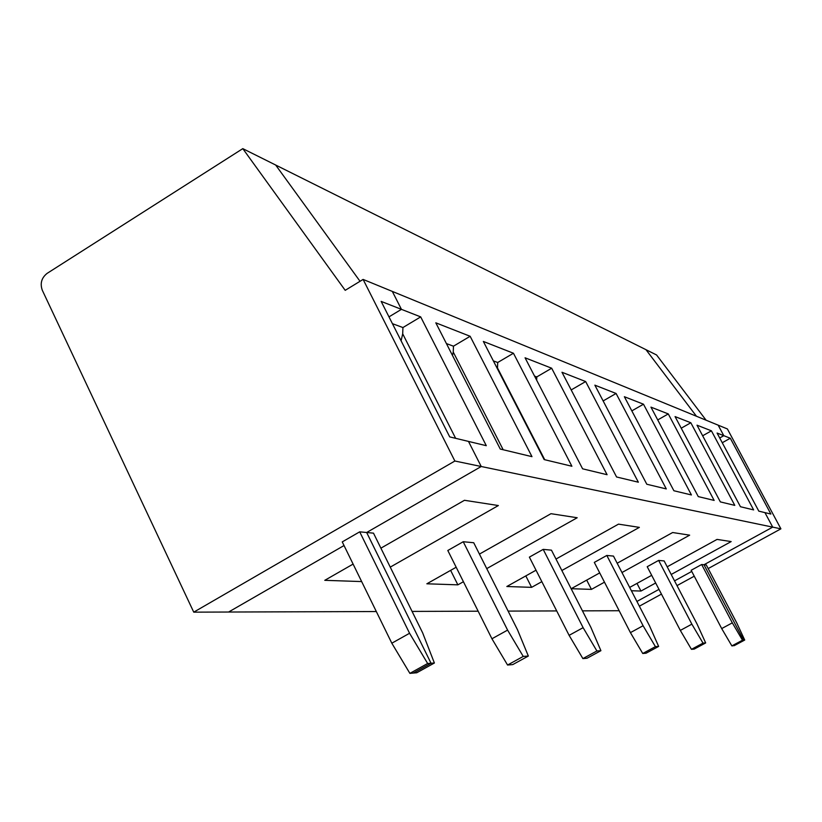 <?xml version="1.0" encoding="UTF-8"?>
<svg xmlns="http://www.w3.org/2000/svg" width="822" height="822" viewBox="0 0 822 822"><rect width="100%" height="100%" fill="white"/><g stroke="black" fill="none" stroke-linecap="round" stroke-linejoin="round"><path stroke-width="1.23" d="M656.573 354.97L706.108 420.217L656.573 354.97L645.979 349.689L696.46 416.251L645.979 349.689L656.573 354.97M727.398 428.95L780.9 528.834L708.174 568.577L780.9 528.834L772.711 527.128L703.981 564.745L706.273 564.961L703.981 564.745L743.602 640.122L744.711 640.04L736.646 622.716L706.273 564.961L736.646 622.716L744.711 640.04L732.998 645.794L743.602 640.122L703.981 564.745L772.711 527.128L780.9 528.834L727.398 428.95L718.161 425.159L723.792 435.681L730.296 438.229L770.892 514.048L764.943 512.62L772.711 527.128L764.943 512.62L770.892 514.048L730.296 438.229L723.792 435.681L719.712 437.972L723.792 435.681L718.161 425.159L727.398 428.95M694.251 576.191L677.009 585.613L694.251 576.191M661.453 594.111L639.372 606.184L661.453 594.111M691.754 571.434L674.533 580.866L691.754 571.434M658.987 589.374L636.916 601.447L658.987 589.374M734.138 645.702L744.711 640.04L734.138 645.702M722.261 442.739L730.296 438.229L722.261 442.739M409.88 673.362L391.817 643.205L342.25 541.904L391.817 643.205L409.572 633.269L427.656 663.498L409.88 673.362L413.332 673.064L409.88 673.362L427.656 663.498L431.036 663.251L413.332 673.064L431.036 663.251L427.656 663.498L409.572 633.269L359.707 531.834L409.572 633.269L391.817 643.205L409.88 673.362M468.489 441.414L481.23 466.506L366.663 532.502L431.036 663.251L366.663 532.502L359.707 531.834L342.25 541.904L359.707 531.834L366.663 532.502L481.23 466.506L454.874 461.019L193.745 612.154L228.598 612.03L344.028 545.541L228.598 612.03L193.745 612.154L42.292 290.228L193.745 612.154L454.874 461.019L481.23 466.506L468.489 441.414L449.726 436.903L468.489 441.414L481.23 466.506L366.663 532.502L373.496 533.149L366.663 532.502L431.036 663.251L434.386 663.005L416.754 672.766L413.332 673.064L416.754 672.766L434.386 663.005L422.642 632.848L434.386 663.005L431.036 663.251L413.332 673.064L431.036 663.251L366.663 532.502L481.23 466.506L772.711 527.128L481.23 466.506L468.489 441.414L486.295 445.688L468.489 441.414M275.678 165.037L360.036 281.288L275.678 165.037L242.798 148.638L275.678 165.037L360.036 281.288L275.678 165.037L645.979 349.689L696.46 416.251L645.979 349.689L275.678 165.037M392.32 291.409L401.434 309.349L388.981 316.86L401.434 309.349L381.151 301.397L401.434 309.349L392.32 291.409L363.108 279.418L454.874 461.019L363.108 279.418L345.199 290.33L242.798 148.638L47.111 273.377L242.798 148.638L345.199 290.33L363.108 279.418L392.32 291.409L401.434 309.349L420.689 316.891L486.295 445.688L420.689 316.891L401.434 309.349L388.981 316.86L401.434 309.349L392.32 291.409L718.161 425.159L723.792 435.681L719.712 437.972L723.792 435.681L718.161 425.159L392.32 291.409M449.726 436.903L381.151 301.397L449.726 436.903M47.111 273.377C41.532 277.826 39.918 283.446 42.292 290.228C39.918 283.446 41.532 277.826 47.111 273.377M697.035 624.001L705.666 642.927L694.169 649.113L691.456 649.339L680.318 630.412L647.212 566.707L658.638 560.409L691.867 624.165L703.016 643.123L705.666 642.927L697.035 624.001L664.135 560.933L658.638 560.409L664.135 560.933L697.035 624.001M344.028 545.541L228.598 612.03L376.322 611.537L228.598 612.03L344.028 545.541M412.079 611.414L478.147 611.198L412.079 611.414M508.109 611.095L556.71 610.931L508.109 611.095M582.438 610.849L619.161 610.725L582.438 610.849M691.148 570.283L701.669 564.519L703.981 564.745L772.711 527.128L703.981 564.745L743.602 640.122L732.998 645.794L743.602 640.122L731.857 645.897L732.998 645.794L731.857 645.897L721.695 628.573L732.32 622.86L742.492 640.204L743.602 640.122L703.981 564.745L701.669 564.519L732.32 622.86L701.669 564.519L691.148 570.283L721.695 628.573L691.148 570.283M717.051 539.407L731.169 541.585L671.194 574.475L731.169 541.585L717.051 539.407L667.197 566.8L717.051 539.407M655.668 582.993L640.955 591.059L631.388 590.741L640.955 591.059L655.668 582.993M629.673 587.422L651.692 575.328L629.673 587.422M594.306 562.402L606.821 555.456L613.479 556.093L606.821 555.456L643.092 625.737L655.422 646.647L658.648 646.411L646.051 653.213L642.742 653.49L630.423 632.621L594.306 562.402L630.423 632.621L643.092 625.737L606.821 555.456L594.306 562.402M672.653 532.522L689.658 535.163L621.977 572.523L689.658 535.163L672.653 532.522L617.178 563.234L672.653 532.522M604.478 582.182L591.439 589.384L571.198 588.696L599.711 572.903L571.198 588.696L591.439 589.384L604.478 582.182M529.378 557.121L543.198 549.373L551.459 550.165L543.198 549.373L583.117 627.669L596.906 650.983L600.913 650.685L586.99 658.247L582.89 658.597L569.112 635.344L529.378 557.121L569.112 635.344L583.117 627.669L543.198 549.373L529.378 557.121M618.504 524.138L639.362 527.375L561.847 570.519L639.362 527.375L618.504 524.138L555.991 559.052L618.504 524.138M541.842 581.657L531.608 587.35L506.835 586.507L536.026 570.201L506.835 586.507L531.608 587.35L541.842 581.657M447.805 550.493L463.238 541.729L473.729 542.736L463.238 541.729L507.595 630.104L523.244 656.429L528.341 656.048L512.784 664.577L507.564 665.029L491.936 638.766L447.805 550.493L491.936 638.766L507.595 630.104L463.238 541.729L447.805 550.493M550.987 513.688L577.188 517.747L486.747 568.608L577.188 517.747L550.987 513.688L479.442 554.09L550.987 513.688M463.423 581.719L457.864 584.843L426.854 583.795L456.179 567.231L426.854 583.795L457.864 584.843L463.423 581.719M464.471 500.29L498.368 505.54L390.245 567.129L498.368 505.54L464.471 500.29L380.894 548.171L464.471 500.29M361.659 581.575L324.772 580.322L353.111 564.087L324.772 580.322L361.659 581.575M764.943 512.62L772.711 527.128L764.943 512.62L758.809 511.14L717.082 433.05L723.792 435.681L717.082 433.05L758.809 511.14L764.943 512.62M732.32 622.86L721.695 628.573L731.857 645.897L742.492 640.204L732.32 622.86M690.829 422.765L734.786 505.376L720.36 501.903L675.068 416.59L690.829 422.765L675.068 416.59L720.36 501.903L734.786 505.376L690.829 422.765L681.233 428.19L690.829 422.765M711.42 430.831L753.63 509.897L740.458 506.732L697.015 425.19L711.42 430.831L702.656 435.773L711.42 430.831L697.015 425.19L740.458 506.732L753.63 509.897L711.42 430.831M643.492 404.208L691.425 494.957L673.886 490.744L624.371 396.718L643.492 404.208L624.371 396.718L673.886 490.744L691.425 494.957L643.492 404.208L631.83 410.877L643.492 404.208M668.286 413.928L714.143 500.413L698.268 496.601L650.962 407.137L668.286 413.928L657.723 419.929L668.286 413.928L650.962 407.137L698.268 496.601L714.143 500.413L668.286 413.928M585.665 381.552L638.345 482.206L616.572 476.976L561.981 372.263L585.665 381.552L561.981 372.263L616.572 476.976L638.345 482.206L585.665 381.552L571.537 389.731L585.665 381.552M616.089 393.471L666.293 488.926L646.801 484.24L594.871 385.158L616.089 393.471L603.143 400.93L616.089 393.471L594.871 385.158L646.801 484.24L666.293 488.926L616.089 393.471M513.452 353.244L571.896 466.249L544.154 459.58L483.346 341.449L513.452 353.244L483.346 341.449L544.154 459.58L571.896 466.249L513.452 353.244L497.711 362.502L513.452 353.244M551.675 368.225L607.088 474.705L582.603 468.817L525.063 357.796L551.675 368.225L536.787 376.918L534.547 376.086L536.787 376.918L536.674 380.185L536.787 376.918L551.675 368.225L525.063 357.796L582.603 468.817L607.088 474.705L551.675 368.225M470.143 336.28L531.978 456.662L500.269 449.048L435.814 322.82L470.143 336.28L453.467 346.185L446.418 343.586L453.467 346.185L453.251 352.042L453.467 346.185L470.143 336.28L435.814 322.82L500.269 449.048L531.978 456.662L470.143 336.28M636.988 583.404L640.955 591.059L636.988 583.404M705.666 642.927L703.016 643.123L691.456 649.339L694.169 649.113L705.666 642.927M649.37 625.532L658.648 646.411L649.37 625.532L613.479 556.093L649.37 625.532M658.638 560.409L647.212 566.707L680.318 630.412L691.867 624.165L658.638 560.409M691.867 624.165L680.318 630.412L691.456 649.339L703.016 643.123L691.867 624.165M586.692 580.116L591.439 589.384L586.692 580.116M658.648 646.411L655.422 646.647L642.742 653.49L646.051 653.213L658.648 646.411M590.905 627.422L600.913 650.685L590.905 627.422L551.459 550.165L590.905 627.422M643.092 625.737L630.423 632.621L642.742 653.49L655.422 646.647L643.092 625.737M570.982 389.525L571.516 390.542L570.982 389.525M525.813 575.914L531.608 587.35L525.813 575.914M600.913 650.685L596.906 650.983L582.89 658.597L586.99 658.247L600.913 650.685M517.511 629.786L528.341 656.048L517.511 629.786L473.729 542.736L517.511 629.786M583.117 627.669L569.112 635.344L582.89 658.597L596.906 650.983L583.117 627.669M493.354 360.899L497.711 362.502L497.372 368.698L544.729 459.724L497.516 367.999L497.711 362.502L493.354 360.899M450.631 570.365L457.864 584.843L450.631 570.365M528.341 656.048L523.244 656.429L507.564 665.029L512.784 664.577L528.341 656.048M422.642 632.848L373.496 533.149L422.642 632.848M507.595 630.104L491.936 638.766L507.564 665.029L523.244 656.429L507.595 630.104M402.934 327.546L420.689 316.891L402.934 327.546L402.698 333.814L401.095 340.811L402.698 333.814L455.635 438.321L402.698 333.814L402.934 327.546L392.423 323.673L402.934 327.546M452.501 355.515L453.251 352.042L452.501 355.515M503.167 449.737L453.251 352.042L503.167 449.737"/></g></svg>
